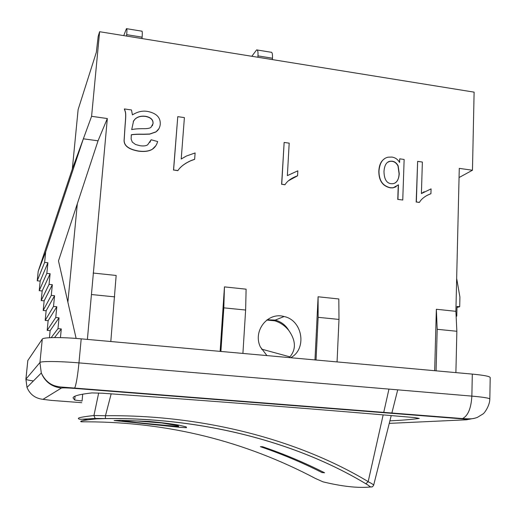 <?xml version="1.0" encoding="UTF-8"?>
<svg xmlns="http://www.w3.org/2000/svg" width="516" height="516" viewBox="0 0 516 516"><rect width="100%" height="100%" fill="white"/><g stroke="black" fill="none" stroke-linecap="round" stroke-linejoin="round"><path stroke-width="0.77" d="M272.39 59.598L272.474 58.231C272.654 53.961 272.164 51.961 271.01 52.239L257.291 50M251.827 56.283L256.633 49.891C257.723 49.607 258.174 51.606 257.974 55.883L257.89 57.263M141.997 38.558L142.119 37.152C142.455 32.772 142.319 30.773 141.719 31.153L126.736 28.709M123.763 35.617L126.426 28.657C126.968 28.27 127.052 30.27 126.697 34.662L126.568 36.075M266.759 320.075L274.609 320.771C280.156 322.41 284.884 325.635 288.792 330.453C295.855 340.534 296.229 349.332 289.915 356.859L261.451 349.093M273.996 320.61L274.609 320.771M368.16 481.712C371.675 483.44 373.5 484.621 373.636 485.246C371.223 489.336 368.953 485.156 365.883 483.782C369.14 485.679 370.411 486.775 369.688 487.059C357.478 488.155 341.921 486.414 323.01 481.847L315.56 478.526C244.5 441.051 168.493 422.153 87.552 421.824L81.238 421.798C78.98 421.108 84.095 420.127 96.595 418.857L105.393 418.599C202.556 417.321 296.997 442.302 365.863 483.776L368.179 481.628C298.719 439.832 203.472 414.58 105.457 415.741L93.938 415.522C82.908 416.767 77.722 417.779 78.38 418.566L79.032 419.108L80.806 419.308L95.15 418.45L93.938 415.522L98.672 392.998M289.915 356.859L288.973 357.575M83.057 419.289L87.036 419.534M105.393 418.599L105.445 415.825M111.172 393.843L105.457 415.741M388.961 389.103L383.659 412.697M383.162 414.89L368.179 481.628M266.946 355.595L260.387 346.984C252.55 330.982 267.791 311.703 284.064 316.527C302.608 320.184 307.343 349.022 290.669 357.73M288.792 330.453C285.703 325.183 281.188 321.732 275.254 320.094L267.165 319.772M399.261 173.711C398.758 179.807 396.649 183.135 392.915 183.702L391.122 183.709C386.51 183.167 384.13 179.058 383.988 171.383C384.472 165.268 386.484 161.895 390.025 161.25L392.16 161.192C394.74 161.56 396.74 163.121 398.159 165.875L399.261 173.711M395.024 182.941C397.507 181.471 398.868 178.433 399.087 173.821L397.991 165.984C396.572 163.23 394.572 161.669 391.992 161.302L389.857 161.36L387.826 162.218M404.144 159.457L402.751 200.021L397.933 199.382L398.449 184.825L393.198 187.76L390.522 187.753C382.801 186.063 378.957 180.523 378.983 171.131C379.634 163.017 382.659 158.373 388.058 157.186L391.889 157.07C395.224 157.548 397.791 159.354 399.59 162.488L399.719 158.831L404.144 159.457M397.933 199.382L402.751 200.021M397.765 199.479L398.275 185.076M396.172 186.721L393.031 187.863L390.36 187.856C382.64 186.166 378.796 180.626 378.821 171.235C379.112 165.172 381.002 161.024 384.491 158.786M399.436 162.224L399.719 158.831M422.372 162.043L421.404 193.577L431.073 188.875L430.931 193.681C425.307 195.867 421.475 198.77 419.437 202.375L416.354 201.969L417.637 161.373L422.372 162.043M421.404 193.532L424.178 191.713M430.75 193.777L426.945 195.441M419.263 202.465L416.354 201.969M416.18 202.059L417.637 161.373M289.192 143.151L287.36 175.621L297.835 170.822L297.564 175.775C291.488 178.001 287.309 180.968 285.032 184.67L281.736 184.238L284.142 142.435L289.192 143.151M297.429 175.885L288.586 180.665M284.903 184.773L281.736 184.238M281.613 184.341L284.142 142.435M184.399 117.603L181.213 159.012L186.431 156.013L195.113 152.942L194.642 159.263L190.739 160.695C184.618 163.514 180.342 166.803 177.93 170.564L173.595 169.99L177.768 116.648L184.399 117.603M194.545 159.38L190.649 160.811C185.238 163.275 181.239 166.178 178.646 169.519M177.839 170.68L173.595 169.99M173.511 170.106L177.768 116.648M131.703 129.613L133.618 120.821L135.282 118.841C137.927 116.597 141.365 115.745 145.583 116.294C150.833 117.351 153.329 119.751 153.065 123.498L151.02 127.271C150.033 128.278 147.363 128.748 143.003 128.684C138.043 128.671 134.276 128.981 131.703 129.613M152.368 125.756L152.994 123.634C153.252 119.886 150.756 117.487 145.512 116.429C141.294 115.887 137.862 116.732 135.218 118.977L133.283 121.428M147.602 111.437C156.432 113.185 160.65 117.493 160.257 124.356C159.883 127.626 158.464 130.122 155.993 131.832L149.692 134.018L143.603 134.199C138.082 134.063 133.979 134.25 131.296 134.76L131.129 139.088L132.315 142.139L135.644 144.551L140.107 145.731C143.519 146.196 146.028 145.899 147.641 144.841L151.124 139.772L157.67 141.539C156.606 145.125 154.826 147.692 152.317 149.234C148.963 151.182 144.416 151.788 138.669 151.046C128.936 149.337 124.092 145.776 124.15 140.358L125.124 125.427C126.214 112.649 125.801 112.817 124.395 108.941L131.49 109.966L132.425 114.9C137.54 111.682 142.603 110.527 147.602 111.437M158.889 128.736L155.916 131.967L149.621 134.147L143.525 134.328C138.062 134.192 133.986 134.373 131.303 134.876M149.93 142.345L151.046 139.894M155.838 145.686L152.239 149.356C148.885 151.304 144.338 151.91 138.598 151.169C128.871 149.459 124.027 145.899 124.085 140.487L125.059 125.562C126.149 112.791 125.736 112.952 124.337 109.082M314.979 359.923L318.101 296.777L338.812 298.964L338.993 319.423L337.064 361.91M434.672 370.707L436.349 309.258L455.886 311.316L459.272 168.371L472.463 170.235L474.114 92.145L99.62 31.721L98.182 36.372L96.324 52.335L78.122 109.573L72.324 168.99L83.36 138.81L45.698 251.814L44.628 262.399L47.911 262.754L46.84 273.37L50.123 273.712L49.059 284.368L52.342 284.703L51.284 295.391L54.567 295.72L53.509 306.446L56.805 306.762L55.747 317.527L59.037 317.837L57.986 328.634L61.281 328.937L60.443 337.632M87.385 339.405L107.328 118.545L91.59 116.313L99.62 31.721M93.138 273.035L116.158 275.467L110.805 341.521M220.126 351.37L224.454 286.89L246.106 289.179L245.629 310.039L223.815 307.846L224.454 286.89M49.433 337.722L50.136 330.64L47.175 330.369L48.136 320.688L45.176 320.41L46.143 310.755L43.183 310.477L44.15 300.847L41.196 300.557L42.17 290.966L39.216 290.669L40.19 281.097L37.236 280.801L38.21 271.261L72.324 168.99M77.329 203.697L67.873 302.137M107.328 118.545L98.046 140.81L58.489 260.903L76.129 338.432M455.892 372.623L456.86 331.272L455.886 311.316M220.9 351.441L223.815 307.846M242.907 353.428L245.629 310.039M489.832 399.01L490.2 377.589C490.013 376.39 484.053 375.222 472.308 374.1L81.199 338.851C61.759 337.051 42.996 337.219 42.286 339.096L27.806 360.542L25.897 379.183L26.987 387.426C29.967 394.469 35.301 398.436 42.983 399.339L61.423 388.045C51.781 386.884 45.066 381.866 41.299 372.997L39.938 362.535L25.929 379.112L26.987 387.426L41.299 372.997C43.679 378.028 46.866 381.711 50.852 384.059C53.09 385.446 56.263 386.407 60.372 386.955L462.53 418.566C468.012 415.819 471.121 408.337 471.863 396.114L78.961 362.89C59.424 361.2 40.609 361.071 39.938 362.535L42.286 339.096M91.506 294.539L114.707 296.874M316.037 360.02L318.14 317.327L338.993 319.423M318.14 317.327L318.101 296.777M38.21 271.261L45.698 251.814M37.236 280.801L44.628 262.399M40.19 281.097L47.911 262.754M39.216 290.669L46.84 273.37M42.17 290.966L50.123 273.712M41.196 300.557L49.059 284.368M44.15 300.847L52.342 284.703M43.183 310.477L51.284 295.391M46.143 310.755L54.567 295.72M45.176 320.41L53.509 306.446M48.136 320.688L56.805 306.762M47.175 330.369L55.747 317.527M50.136 330.64L59.037 317.837M51.207 337.645L57.986 328.634M54.515 337.58L61.281 328.937M91.59 116.313L83.36 138.81L98.046 140.81M456.666 278.414L459.917 297.061L459.698 306.723L457.002 306.44L456.776 316.147L456.118 316.076M456.976 307.484L459.698 306.723M456.131 316.314L456.776 316.147M459.053 177.543L472.463 170.235M436.072 370.836L437.194 329.298L436.349 309.258M456.86 331.272L437.194 329.298M82.109 400.99L74.71 400.061L73.053 397.946C73.104 396.017 79.387 394.34 91.913 392.915L102.503 393.231C218.3 401.442 322.326 409.556 414.587 417.579L419.244 418.418C411.523 419.502 401.745 420.314 389.896 420.843M257.974 55.883L272.474 58.231M126.697 34.662L142.119 37.152M260.38 446.682L262.541 446.708C283.994 454.015 304.672 462.704 324.583 472.766L321.984 472.546C302.208 462.562 281.678 453.938 260.38 446.682M114.133 420.54L120.028 420.321L148.621 421.411C160.321 422.436 170.345 423.675 178.691 425.113L186.186 426.867L186.508 427.687L179.923 427.332L114.133 420.54M122.344 420.824C117.513 420.753 172.157 426.152 178.639 426.397L178.291 425.784L161.966 422.997L136.559 420.953L122.344 420.824M96.595 418.857L95.15 418.45L105.406 418.56C202.685 417.289 297.048 442.289 365.889 483.782M369.688 487.059L372.423 486.827M414.658 415.135L414.671 414.8M92.196 389.78L92.229 389.419M74.71 400.061L75.072 396.178M82.07 400.99L82.695 394.179M51.6 400.416L42.983 399.339M25.91 379.266C26.284 379.731 28.773 380.298 33.398 380.963M61.423 388.045C62.746 387.735 67.067 387.845 74.381 388.38L74.678 388.051C76.174 384.697 77.606 376.312 78.961 362.89L81.199 338.851M81.747 402.686L51.716 400.422M74.381 388.38L461.278 418.798L462.53 418.566C471.605 419.089 472.869 418.966 477.377 417.386L482.853 414.045C484.414 413.31 489.69 405.795 489.832 399.107M461.278 418.798C466.967 419.289 468.593 419.624 466.161 419.811L475.03 418.173M489.839 399.074C489.484 398.133 483.492 397.146 471.863 396.114L472.308 374.1M466.161 419.811L389.257 423.372M27.838 360.452L25.929 379.112M373.636 485.246L391.225 415.573M391.792 413.335L397.72 389.844M275.228 320.101L284.064 316.527M73.956 388.342L73.988 387.987M419.631 415.528L419.643 415.193"/></g></svg>
